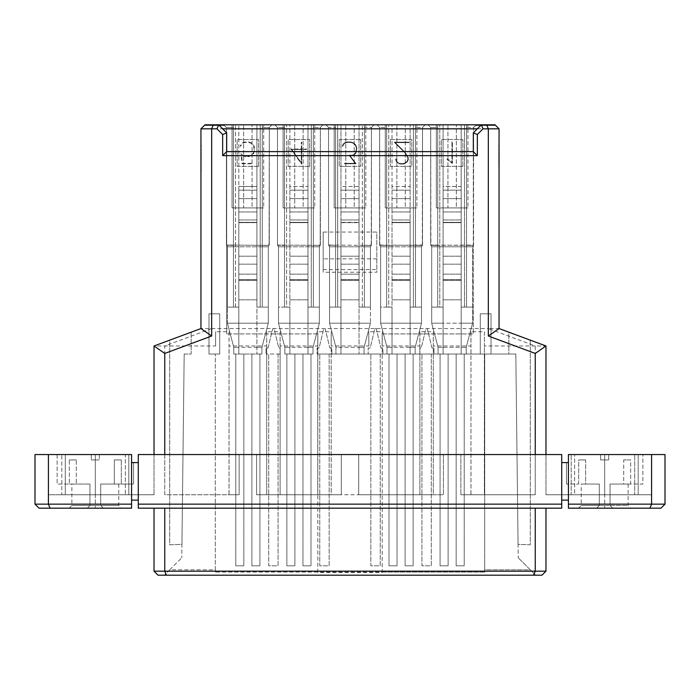 <?xml version="1.0" encoding="UTF-8"?>
<svg xmlns="http://www.w3.org/2000/svg" width="700" height="700" viewBox="0 0 700 700"><rect width="100%" height="100%" fill="white"/><g stroke="black" fill="none" stroke-linecap="round" stroke-linejoin="round"><path stroke-width="0.53" stroke-dasharray="3.5 2.62" d="M306.626 149.048L306.626 149.52L301.761 149.52L301.761 164.29L290.859 149.048L301.289 149.048L301.289 142.126L301.761 142.126L301.761 149.048L306.626 149.048L306.626 149.52L301.761 149.52L301.761 164.29L290.859 149.048L301.289 149.048L301.289 142.126L301.761 142.126L301.761 149.048L306.626 149.048M301.289 149.52L291.777 149.52L301.289 162.838L301.289 149.52L291.777 149.52L301.289 162.838L301.289 149.52M309.654 166.364L288.207 166.364L288.207 139.554L309.654 139.554L309.654 166.364L288.207 166.364L288.207 139.554L309.654 139.554L309.654 166.364M211.671 328.554L211.671 128.826L488.329 128.826L488.329 328.554L200.944 328.554L200.944 128.826L211.671 128.826L213.334 124.81L486.666 124.81L488.329 128.826L499.056 128.826L499.056 328.554L488.329 328.554L535.246 345.975L484.374 345.975L484.374 331.721L470.942 331.721L470.977 345.975L433.309 345.975L433.309 331.721L419.869 331.721L419.904 345.975L382.235 345.975L382.235 331.721L368.804 331.721L368.83 345.975L331.17 345.975L331.196 331.721L317.8 331.721L317.765 345.975L280.096 345.975L280.131 331.721L266.691 331.721L266.691 345.975L229.023 345.975L229.057 331.721L215.626 331.721L215.626 345.975L164.754 345.975L211.671 328.554M258.58 166.364L258.58 139.554L237.134 139.554L237.134 166.364L258.58 166.364L258.58 139.554L237.134 139.554L237.134 166.364L258.58 166.364M462.866 166.364L462.866 139.554L441.42 139.554L441.42 166.364L462.866 166.364L462.866 139.554L441.42 139.554L441.42 166.364L462.866 166.364M390.346 139.554L390.346 166.364L411.793 166.364L411.793 139.554L390.346 139.554L390.346 166.364L411.793 166.364L411.793 139.554L390.346 139.554M360.727 139.554L339.273 139.554L339.273 166.364L360.727 166.364L360.727 139.554L339.273 139.554L339.273 166.364L360.727 166.364L360.727 139.554M200.944 171.727L201.215 144.918L200.944 171.727M200.944 128.826L204.969 124.81L213.334 124.81M229.057 331.721L229.023 494.769L164.754 494.769L164.754 345.975L154.026 345.975L200.944 328.554M204.969 124.81L271.985 124.81L204.969 124.81L271.985 124.81L204.969 124.81L204.295 125.475L204.969 124.81M499.056 128.826L495.031 124.81L495.705 125.475L495.031 124.81L495.705 125.475L495.031 124.81L428.015 124.81L486.666 124.81M323.059 124.81L274.803 124.81L323.059 124.81L274.803 124.81L323.059 124.81L320.373 127.487L323.059 124.81L320.373 127.487L320.171 245.394L277.48 245.044L277.48 127.487L284.524 127.487L284.524 124.81L284.524 307.108L286.589 307.108L286.589 124.81L286.589 307.108L289.879 307.108L289.879 124.81L289.879 299.819L289.879 186.471L307.974 186.471L307.974 124.81L307.974 307.108L311.273 307.108L311.273 124.81L311.273 307.108L313.338 307.108L313.338 124.81L313.338 127.487L320.373 127.487L323.059 124.81M325.876 124.81L374.124 124.81L325.876 124.81L374.124 124.81L325.876 124.81L328.554 127.487L335.589 127.487L335.589 124.81L335.589 307.108L337.654 307.108L337.654 124.81L337.654 307.108L340.953 307.108L340.953 124.81L340.953 299.819L340.953 186.471L359.047 186.471L359.047 124.81L359.047 307.108L362.346 307.108L362.346 124.81L362.346 307.108L364.411 307.108L364.411 124.81L364.411 127.487L371.446 127.487L374.124 124.81L371.446 127.487L371.245 245.394L328.554 245.044L328.554 127.487L325.876 124.81L328.554 127.487L335.589 127.487L335.589 307.108L335.589 124.81L335.589 307.108L340.953 307.108L340.953 186.471L359.047 186.471L359.047 299.819L358.995 222.346L340.953 222.346L359.047 222.346L359.047 124.81L359.047 307.108L364.411 307.108L364.411 124.81L364.411 307.108L364.411 127.487L371.446 127.487L374.124 124.81L371.446 127.487L371.245 245.394L328.554 245.044L328.554 127.487L325.876 124.81M425.197 124.81L376.941 124.81L425.197 124.81L376.941 124.81L425.197 124.81L422.52 127.487L425.197 124.81L422.52 127.487L422.319 245.394L379.627 245.044L379.627 127.487L386.662 127.487L386.662 124.81L386.662 307.108L388.727 307.108L388.727 124.81L388.727 307.108L392.026 307.108L392.026 124.81L392.026 299.819L392.026 186.471L410.121 186.471L410.121 124.81L410.121 307.108L413.411 307.108L413.411 124.81L413.411 307.108L415.476 307.108L415.476 124.81L415.476 127.487L422.52 127.487L422.52 245.044L379.829 245.394L379.627 127.487L376.941 124.81L379.627 127.487L376.941 124.81L379.627 127.487L386.662 127.487L386.662 307.108L386.662 124.81L386.662 307.108L392.026 307.108L392.026 186.471L410.121 186.471L410.121 299.819L410.121 124.81L410.121 307.108L415.476 307.108L415.476 124.81L415.476 307.108L415.476 127.487L422.52 127.487L425.197 124.81M499.056 171.727L498.785 144.918L499.056 171.727M499.056 328.554L545.974 345.975L535.246 345.975L535.246 494.769L484.374 494.769L484.374 345.975M266.691 331.721L266.691 494.769L280.096 494.769L280.131 331.721M280.096 345.975L280.131 494.769L317.765 494.769L317.8 331.721M419.904 345.975L419.869 494.769L256.576 494.769L266.691 494.769L266.691 345.975M164.754 454.554L164.754 494.769L239.146 494.769L239.146 454.554L154.026 454.554L164.754 454.554L164.754 494.769L239.146 494.769L239.146 454.554L239.146 494.769L164.754 494.769L164.754 454.554L256.576 454.554L256.576 494.769L256.576 454.554L256.576 494.769L256.576 454.554L239.146 454.554L239.146 494.769L229.057 494.769L229.023 345.975M215.626 345.975L215.626 331.721M470.942 331.721L470.977 494.769L484.374 494.769L484.374 331.721M545.974 345.975L545.974 454.554L535.246 454.554L535.246 494.769L460.854 494.769L470.942 494.769L470.977 345.975M358.715 494.769L358.715 454.554L358.715 494.769L443.424 494.769L443.424 454.554L358.715 454.554L358.715 494.769L443.424 494.769L443.424 454.554L443.424 494.769L358.715 494.769L358.715 454.554L341.285 454.554L341.285 494.769L256.576 494.769L341.285 494.769L341.285 454.554L341.285 494.769L341.285 454.554L256.576 454.554L460.854 454.554L460.854 494.769L460.854 454.554L460.854 494.769L460.854 454.554L443.424 454.554L443.424 494.769L433.309 494.769L433.309 345.975M419.869 331.721L419.904 494.769L433.309 494.769L433.309 331.721M382.235 331.721L382.235 345.975M368.83 345.975L368.804 331.721M341.285 494.769L331.196 494.769L331.17 345.975M317.765 345.975L317.765 494.769L331.17 494.769L331.196 331.721M355.451 145.303L356.449 148.26L355.451 153.248L352.537 155.173L349.064 155.173L355.18 163.327L344.435 163.327L344.435 163.8L356.125 163.8L350 155.636L352.651 155.636L355.863 153.475L356.904 148.225L355.863 145.075L353.727 142.957L350.586 141.899L347.463 141.899L344.321 142.957L343.21 144.034L342.186 146.099L342.598 146.326L344.558 143.351L347.524 142.371L350.525 142.371L353.5 143.351L355.451 145.303L356.449 148.26L355.451 153.248L354.471 154.184L352.537 155.173L349.064 155.173L355.18 163.327L344.435 163.327L344.435 163.8L356.125 163.8L350 155.636L352.651 155.636L355.863 153.475L356.904 148.225L355.863 145.075L353.727 142.957L350.586 141.899L347.463 141.899L344.321 142.957L343.21 144.034L342.186 146.099L342.598 146.326L344.558 143.351L347.524 142.371L350.525 142.371L353.5 143.351L355.451 145.303M407.811 157.745L407.811 159.67L406.796 161.648L403.891 163.581L399.945 163.581L398.02 162.61L397.023 161.63L396.016 158.707L395.561 159.793L396.602 161.928L399.822 164.054L404.023 164.054L407.225 161.928L408.284 159.793L408.284 157.631L405.16 152.451L395.325 142.625L409.062 142.625L409.062 142.161L394.231 142.161L404.81 152.722L407.811 157.745L407.811 159.67L406.796 161.648L403.891 163.581L399.945 163.581L398.02 162.61L397.023 161.63L396.016 158.707L395.561 159.793L396.602 161.928L399.822 164.054L404.023 164.054L407.225 161.928L408.284 159.793L408.284 157.631L405.16 152.451L395.325 142.625L409.062 142.625L409.062 142.161L394.231 142.161L404.81 152.722L407.811 157.745M447.195 158.944L446.959 159.338L452.41 163.45L452.41 141.785L451.938 141.785L451.938 162.662L449.234 159.924L447.195 158.944L446.959 159.338L452.41 163.45L452.41 141.785L451.938 141.785L451.938 162.662L449.234 159.924L447.195 158.944M242.182 155.61L245.324 156.651L248.447 156.651L251.589 155.61L253.724 153.475L254.765 148.225L253.724 145.075L251.589 142.957L248.447 141.899L245.324 141.899L242.182 142.957L240.047 146.099L240.459 146.326L242.419 143.351L245.376 142.371L248.386 142.371L251.361 143.351L253.312 145.32L254.31 150.273L253.312 153.239L251.335 155.225L248.395 156.196L245.42 156.196L242.41 155.199L240.984 153.729L242.078 163.8L252.499 163.8L252.499 163.327L242.498 163.327L241.57 155.024L245.324 156.651L248.447 156.651L251.589 155.61L253.724 153.475L254.765 148.225L253.724 145.075L251.589 142.957L248.447 141.899L245.324 141.899L242.182 142.957L240.047 146.099L240.459 146.326L242.419 143.351L245.376 142.371L248.386 142.371L251.361 143.351L253.312 145.32L254.31 150.273L253.312 153.239L251.335 155.225L248.395 156.196L245.42 156.196L242.41 155.199L240.984 153.729L242.078 163.8L252.499 163.8L252.499 163.327L242.498 163.327L241.57 155.024L242.182 155.61M169.715 340.156L191.161 332.185L169.715 340.156L169.715 544.793L181.939 544.364L184.188 354.025L191.161 354.025L191.161 332.185L191.161 354.025L184.188 354.025L181.939 544.364L169.715 544.793L169.715 340.156M201.215 171.727L200.944 144.918L201.215 171.727M154.026 454.554L138.276 454.554L138.276 494.769L138.276 462.595L131.574 462.595L138.276 462.595L138.276 454.554L154.026 454.554L138.276 454.554L138.276 500.124L138.276 454.554L138.276 462.595L138.276 454.554L154.026 454.554L154.026 494.769L154.026 454.554L154.026 494.769L154.026 454.554L154.026 494.769L154.026 454.554L138.276 454.554L138.276 508.174L561.724 508.174L561.724 454.554L561.724 494.769L561.724 454.554L561.724 462.595L568.426 462.595L568.426 454.554L604.678 454.554L604.678 494.769L651.595 494.769L604.678 494.769L604.678 454.554L568.426 454.554L568.426 462.595L561.724 462.595L568.426 462.595L568.426 454.554L651.595 454.554L651.595 494.769L545.974 494.769L651.595 494.769L651.595 454.554L568.426 454.554L568.426 462.595L561.724 462.595L561.724 454.554L561.724 500.124L561.724 454.554L545.974 454.554L545.974 494.769L545.974 454.554L545.974 494.769L545.974 454.554L545.974 494.769L545.974 454.554L561.724 454.554L138.276 454.554L154.026 454.554L154.026 345.975M204.295 125.475L224.402 125.475L223.729 124.81L226.415 127.487L223.729 124.81L226.415 127.487L233.45 127.487L233.45 124.81L233.45 307.108L235.515 307.108L235.515 124.81L235.515 307.108L238.814 307.108L238.814 124.81L238.814 299.819L238.814 186.471L256.909 186.471L256.909 124.81L256.909 307.108L260.207 307.108L260.207 124.81L260.207 307.108L262.273 307.108L262.273 124.81L262.273 127.487L269.308 127.487L271.985 124.81L269.308 127.487L269.106 245.394L226.415 245.044L226.415 127.487L223.729 124.81L224.402 125.475L204.295 125.475L224.402 125.475L223.729 124.81L224.402 125.475L204.295 125.475M233.45 127.487L233.45 307.108L233.45 124.81L233.45 307.108L238.814 307.108L238.814 186.471L256.909 186.471L256.909 299.819L256.909 124.81L256.909 307.108L262.273 307.108L262.273 124.81L262.273 307.108L262.273 127.487L269.308 127.487L271.985 124.81L269.308 127.487L269.106 245.394L226.415 245.044L226.415 127.487L233.45 127.487M232.041 124.81L232.041 207.918L263.672 207.918L263.672 124.81L263.672 207.918L252.07 207.918L252.07 124.81L252.07 207.918L243.652 207.918L243.652 124.81L243.652 207.918L232.041 207.918L263.672 207.918L232.041 207.918L232.041 124.81M481.364 124.81L473.323 132.851L473.323 333.918L382.174 333.918L382.174 572.512L317.826 572.512L317.826 333.918L226.678 333.918L317.826 333.918L317.826 354.025L382.174 354.025L382.174 333.918L473.323 333.918L473.323 151.62L226.678 151.62L226.678 333.918L226.678 132.851L218.636 124.81M495.705 125.475L475.597 125.475L476.271 124.81L473.585 127.487L476.271 124.81L473.585 127.487L473.585 245.044L430.894 245.394L430.692 127.487L428.015 124.81L430.692 127.487L437.727 127.487L437.727 124.81L437.727 307.108L439.793 307.108L439.793 124.81L439.793 307.108L443.091 307.108L443.091 124.81L443.091 299.819L443.091 186.471L461.186 186.471L461.186 124.81L461.186 307.108L464.485 307.108L464.485 124.81L464.485 307.108L466.55 307.108L466.55 124.81L466.55 127.487L473.585 127.487L476.271 124.81L475.597 125.475L495.705 125.475L475.597 125.475L476.271 124.81L475.597 125.475L495.705 125.475M436.328 124.81L436.328 207.918L467.959 207.918L467.959 124.81L467.959 207.918L456.347 207.918L456.347 124.81L456.347 207.918L447.93 207.918L447.93 124.81L447.93 207.918L436.328 207.918L467.959 207.918L436.328 207.918L436.328 124.81M437.727 127.487L437.727 307.108L437.727 124.81L437.727 307.108L443.091 307.108L443.091 186.471L461.186 186.471L461.186 299.819L461.186 124.81L461.186 307.108L466.55 307.108L466.55 124.81L466.55 307.108L466.55 127.487L473.585 127.487L473.384 245.394L430.692 245.044L430.692 127.487L428.015 124.81L430.692 127.487L437.727 127.487M274.803 124.81L277.48 127.487L274.803 124.81M284.524 127.487L284.524 307.108L284.524 124.81L284.524 307.108L289.879 307.108L289.879 186.471L307.974 186.471L307.974 299.819L307.974 124.81L307.974 307.108L313.338 307.108L313.338 124.81L313.338 307.108L313.338 127.487L320.373 127.487L320.171 245.394L277.48 245.044L277.48 127.487L284.524 127.487M283.115 124.81L283.115 207.918L314.746 207.918L314.746 124.81L314.746 207.918L303.135 207.918L303.135 124.81L303.135 207.918L294.717 207.918L294.717 124.81L294.717 207.918L283.115 207.918L314.746 207.918L283.115 207.918L283.115 124.81M334.18 124.81L334.18 207.918L365.82 207.918L365.82 124.81L365.82 207.918L354.209 207.918L354.209 124.81L354.209 207.918L345.791 207.918L345.791 124.81L345.791 207.918L334.18 207.918L365.82 207.918L334.18 207.918L334.18 124.81M385.254 124.81L385.254 207.918L416.885 207.918L416.885 124.81L416.885 207.918L405.283 207.918L405.283 124.81L405.283 207.918L396.865 207.918L396.865 124.81L396.865 207.918L385.254 207.918L416.885 207.918L385.254 207.918L385.254 124.81M508.839 332.185L530.285 340.156L508.839 332.185L508.839 354.025L515.812 354.025L518.061 544.364L530.285 544.793L530.285 340.156L530.285 544.793L518.061 544.364L515.812 354.025L508.839 354.025L508.839 332.185M460.854 454.554L535.246 454.554L460.854 454.554M535.246 454.554L535.246 494.769L460.854 494.769L535.246 494.769L535.246 454.554L561.724 454.554L545.974 454.554M221.498 125.475L206.447 125.475L221.498 125.475L221.498 124.81L218.487 124.81L218.487 125.475M217.149 124.81L207.62 124.81L220.412 124.81L220.412 125.475L217.149 125.475L221.034 125.475L207.62 125.475L220.412 125.475L220.412 124.81L217.149 124.81L217.149 125.475M201.215 150.929L201.215 151.629M201.215 149.852L201.215 153.239M226.616 245.394L227.421 246.785L226.415 245.044L226.415 127.487L226.415 245.044L233.45 245.394L226.616 245.394L227.421 246.785L233.45 246.785L227.421 246.785L227.421 307.108L238.814 307.108L238.814 354.025L238.814 220.089L238.814 222.661L256.909 222.661L256.909 220.089L256.909 354.025L256.909 307.108L268.301 307.108L262.273 307.108L268.301 307.108L268.301 246.785L262.273 246.785L268.301 246.785L269.106 245.394L262.273 245.394L269.308 245.044L269.308 127.487L269.308 245.044L268.301 246.785L227.421 246.785L226.651 245.394M256.909 279.711L238.814 279.711L256.909 279.711M256.909 299.819L238.814 299.819L256.909 299.819M256.909 280.297L238.814 280.297L256.909 280.297M491.391 124.81L478.608 124.81L478.608 125.475L492.021 125.475L478.608 125.475L478.608 124.81L491.391 124.81L491.391 125.475M484.391 125.475L493.168 125.475L478.117 125.475L484.391 125.475L484.391 124.81L486.903 124.81L486.903 125.475M473.384 245.394L466.55 245.394L473.384 245.394L472.579 246.785L431.699 246.785L431.699 307.108L443.091 307.108L443.091 354.025L443.091 222.661L461.186 222.661L461.186 354.025L461.186 307.108L472.579 307.108L472.579 246.785L473.585 245.044L473.585 127.487L473.585 245.044L472.579 246.785L473.349 245.394M431.699 246.785L430.692 245.044L430.692 127.487L430.692 245.044L437.727 245.394L430.894 245.394L431.699 246.785L430.894 245.394L431.699 246.785L437.727 246.785L431.699 246.785L431.699 307.108L443.091 307.108L443.091 354.025L443.091 220.089L443.091 222.661L461.186 222.661L461.186 220.089L461.186 354.025L461.186 307.108L472.579 307.108L466.55 307.108L472.579 307.108L472.579 246.785L431.699 246.785L431.699 323.19L431.699 246.785M461.186 279.711L443.091 279.711L461.186 279.711M461.186 299.819L443.091 299.819L461.186 299.819M461.186 280.297L443.091 280.297L461.186 280.297M227.421 246.785L227.421 307.108L238.814 307.108L238.814 354.025L238.814 222.661L256.909 222.661L256.909 354.025L256.909 307.108L268.301 307.108L268.301 246.785L269.106 245.394L268.301 246.785L227.421 246.785L227.421 323.19L227.421 307.108L227.421 323.19L238.814 323.19L227.421 323.19L233.782 347.322L238.814 347.322L233.782 347.322L233.782 354.025L261.931 354.025L233.782 354.025L261.931 354.025L233.782 354.025L233.782 347.322L233.782 354.025L233.782 347.322L261.931 347.322L256.909 347.322L261.931 347.322L268.301 323.19L268.301 246.785L268.301 323.19L227.421 323.19L233.782 347.322L261.931 347.322L268.301 323.19L227.421 323.19L233.782 347.322L227.421 323.19L227.421 246.785M277.48 245.044L284.524 245.394L277.681 245.394L278.486 246.785L284.524 246.785L278.486 246.785L278.486 307.108L289.879 307.108L289.879 354.025L289.879 220.089L289.879 222.661L307.974 222.661L307.974 220.089L307.974 354.025L307.974 307.108L319.375 307.108L313.338 307.108L319.375 307.108L319.375 246.785L313.338 246.785L319.375 246.785L320.171 245.394L313.338 245.394L320.373 245.044L320.373 127.487L320.373 245.044L319.375 246.785L320.171 245.394L319.375 246.785L278.486 246.785L277.681 245.394L278.486 246.785L278.486 307.108L289.879 307.108L289.879 354.025L289.879 222.661L307.974 222.661L307.974 354.025L307.974 307.108L319.375 307.108L319.375 246.785L278.486 246.785L278.486 323.19L278.486 307.108L278.486 323.19L289.879 323.19L278.486 323.19L284.856 347.322L289.879 347.322L284.856 347.322L284.856 354.025L313.005 354.025L284.856 354.025L313.005 354.025L284.856 354.025L284.856 347.322L284.856 354.025L284.856 347.322L313.005 347.322L307.974 347.322L313.005 347.322L319.375 323.19L319.375 246.785L319.375 323.19L278.486 323.19L284.856 347.322L313.005 347.322L319.375 323.19L278.486 323.19L284.856 347.322L278.486 323.19L278.486 246.785L277.48 245.044L277.48 127.487L277.48 245.044M307.974 279.711L289.879 279.711L307.974 279.711M307.974 299.819L289.879 299.819L307.974 299.819M307.974 280.297L289.879 280.297L307.974 280.297M328.554 245.044L335.589 245.394L328.755 245.394L329.56 246.785L335.589 246.785L329.56 246.785L329.56 307.108L340.953 307.108L340.953 354.025L340.953 220.089L340.953 222.661L359.047 222.661L359.047 220.089L359.047 354.025L359.047 307.108L370.44 307.108L364.411 307.108L370.44 307.108L370.44 246.785L364.411 246.785L370.44 246.785L371.245 245.394L364.411 245.394L371.446 245.044L371.446 127.487L371.446 245.044L370.44 246.785L329.56 246.785L328.755 245.394L329.56 246.785L329.56 307.108L340.953 307.108L340.953 354.025L340.953 222.661L359.047 222.661L359.047 354.025L359.047 307.108L370.44 307.108L370.44 246.785L371.245 245.394L370.44 246.785L329.56 246.785L328.554 245.044L328.554 127.487L328.554 245.044M359.047 279.711L340.953 279.711L359.047 279.711M359.047 299.819L340.953 299.819L359.047 299.819M359.047 280.297L340.953 280.297L359.047 280.297M379.627 245.044L386.662 245.394L379.829 245.394L380.625 246.785L386.662 246.785L380.625 246.785L380.625 307.108L392.026 307.108L392.026 354.025L392.026 220.089L392.026 222.661L410.121 222.661L410.121 220.089L410.121 354.025L410.121 307.108L421.514 307.108L415.476 307.108L421.514 307.108L421.514 246.785L415.476 246.785L421.514 246.785L422.319 245.394L415.476 245.394L422.52 245.044L422.52 127.487L422.52 245.044L421.514 246.785L422.319 245.394L421.514 246.785L380.625 246.785L379.829 245.394L380.625 246.785L380.625 307.108L392.026 307.108L392.026 354.025L392.026 222.661L410.121 222.661L410.121 354.025L410.121 307.108L421.514 307.108L421.514 246.785L380.625 246.785L380.625 323.19L380.625 307.108L380.625 323.19L392.026 323.19L380.625 323.19L386.995 347.322L392.026 347.322L386.995 347.322L386.995 354.025L415.144 354.025L386.995 354.025L415.144 354.025L386.995 354.025L386.995 347.322L386.995 354.025L386.995 347.322L415.144 347.322L410.121 347.322L415.144 347.322L421.514 323.19L421.514 246.785L421.514 323.19L380.625 323.19L386.995 347.322L415.144 347.322L421.514 323.19L380.625 323.19L386.995 347.322L380.625 323.19L380.625 246.785L379.627 245.044L379.627 127.487L379.627 245.044M410.121 279.711L392.026 279.711L410.121 279.711M410.121 299.819L392.026 299.819L410.121 299.819M410.121 280.297L392.026 280.297L410.121 280.297M498.785 156.905L498.785 159.731M498.785 166.084L498.785 165.384M138.276 462.595L131.574 462.595L131.574 454.554L48.405 454.554L48.405 494.769L154.026 494.769L95.322 494.769L95.322 454.554L131.574 454.554L131.574 462.595L131.574 454.554L95.322 454.554L95.322 494.769L154.026 494.769L48.405 494.769L48.405 454.554L131.574 454.554L131.574 462.595L138.276 462.595L131.574 462.595L131.574 500.124L131.574 462.595L133.525 462.595L131.574 462.595L131.574 454.554L48.405 454.554L48.405 494.769L95.322 494.769L48.405 494.769L48.405 454.554L35 454.554L35 504.149L39.025 508.174L50.067 508.174L48.405 504.149L35 504.149M561.724 504.149L138.276 504.149M218.487 124.81L216.737 124.81L216.737 125.475M216.737 124.81L211.216 124.81L211.216 125.475M211.216 124.81L209.457 124.81L209.457 125.475M209.457 124.81L206.447 124.81L206.447 125.475M206.447 124.81L212.721 124.81L212.721 125.475M212.721 124.81L215.232 124.81L215.232 125.475M215.232 124.81L221.498 124.81M221.034 124.81L221.034 125.475M207.62 124.81L207.62 125.475L207.62 124.81M317.826 572.512L317.826 354.025L515.812 354.025L382.174 354.025L382.174 572.512M359.047 354.025L335.921 354.025L359.047 354.025M443.091 354.025L466.218 354.025L443.091 354.025M491.015 354.025L480.287 354.025L491.015 354.025L480.287 354.025L491.015 354.025L491.015 313.81L491.015 354.025L491.015 313.81L480.287 313.81L491.015 313.81L480.287 313.81L480.287 354.025L480.287 313.81L480.287 354.025L480.287 313.81L491.015 313.81L491.015 354.025M219.713 354.025L208.985 354.025L219.713 354.025L208.985 354.025L219.713 354.025L219.713 313.81L219.713 354.025L219.713 313.81L208.985 313.81L219.713 313.81L219.713 354.025M280.166 354.025L266.026 354.025L280.166 354.025L280.166 347.988L278.757 347.988L274.067 328.554L272.729 328.554L268.03 347.988L266.026 347.988L266.026 354.025L266.026 347.988L268.03 347.988L272.729 328.554L274.067 328.554L278.757 347.988L280.166 347.988L280.166 354.025M331.835 354.025L317.091 354.025L331.835 354.025L331.835 347.988L329.822 347.988L325.132 328.554L323.794 328.554L319.104 347.988L317.091 347.988L317.091 354.025L317.091 347.988L319.104 347.988L323.794 328.554L325.132 328.554L329.822 347.988L331.835 347.988L331.835 354.025M382.909 354.025L368.165 354.025L382.909 354.025L382.909 347.988L380.896 347.988L376.206 328.554L374.868 328.554L370.178 347.988L368.165 347.988L368.165 354.025L368.165 347.988L370.178 347.988L374.868 328.554L376.206 328.554L380.896 347.988L382.909 347.988L382.909 354.025M419.834 354.025L433.974 354.025L419.834 354.025L419.834 347.988L421.243 347.988L425.933 328.554L427.271 328.554L431.97 347.988L433.974 347.988L433.974 354.025L433.974 347.988L431.97 347.988L427.271 328.554L425.933 328.554L421.243 347.988L419.834 347.988L419.834 354.025M184.188 354.025L181.773 557.769L184.188 354.025M200.944 151.629L201.215 155.304M200.944 155.304L200.944 150.929M200.944 153.239L201.215 155.216M200.944 155.216L201.215 161.42M200.944 161.42L201.215 163.398M200.944 163.398L201.215 166.784M200.944 166.784L201.215 159.731M200.944 159.731L201.215 156.905M200.944 156.905L200.944 149.852M268.301 307.108L268.301 323.19L256.909 323.19L268.301 323.19L268.301 307.108M261.931 354.025L261.931 347.322L261.931 354.025M226.678 155.636L473.323 155.636M323.19 232.041L323.19 272.256L376.81 272.256L376.81 232.041L323.19 232.041L323.19 272.256M488.136 124.81L488.136 125.475M492.021 124.81L492.021 125.475M486.903 124.81L493.168 124.81L493.168 125.475M493.168 124.81L490.157 124.81L490.157 125.475M490.157 124.81L488.407 124.81L488.407 125.475M488.407 124.81L482.886 124.81L482.886 125.475M482.886 124.81L481.127 124.81L481.127 125.475M481.127 124.81L478.117 124.81L478.117 125.475M478.117 124.81L484.391 124.81M472.579 307.108L472.579 246.785L472.579 323.19L431.699 323.19L431.699 307.108L431.699 323.19L443.091 323.19L431.699 323.19L438.069 347.322L443.091 347.322L438.069 347.322L438.069 354.025L438.069 347.322L438.069 354.025L438.069 347.322L466.218 347.322L461.186 347.322L466.218 347.322L472.579 323.19L431.699 323.19L438.069 347.322L466.218 347.322L472.579 323.19L461.186 323.19L472.579 323.19L472.579 307.108M466.218 354.025L466.218 347.322L466.218 354.025M319.375 307.108L319.375 323.19L307.974 323.19L319.375 323.19L319.375 307.108M313.005 354.025L313.005 347.322L313.005 354.025M329.56 246.785L329.56 323.19L329.56 307.108L329.56 323.19L340.953 323.19L329.56 323.19L335.921 347.322L340.953 347.322L335.921 347.322L335.921 354.025L335.921 347.322L335.921 354.025L335.921 347.322L364.079 347.322L359.047 347.322L364.079 347.322L370.44 323.19L370.44 246.785L370.44 323.19L329.56 323.19L335.921 347.322L364.079 347.322L370.44 323.19L329.56 323.19L335.921 347.322L329.56 323.19L329.56 246.785M359.047 323.19L370.44 323.19L359.047 323.19M364.079 354.025L364.079 347.322L364.079 354.025M421.514 307.108L421.514 323.19L410.121 323.19L421.514 323.19L421.514 307.108M415.144 354.025L415.144 347.322L415.144 354.025M604.678 494.769L545.974 494.769L604.678 494.769L604.678 454.554L651.595 454.554L571.174 454.554L638.19 454.554L571.174 454.554L604.678 454.554L604.678 494.769L634.716 494.769L634.716 454.554L634.716 494.769L638.19 494.769L638.19 454.554L638.19 494.769L571.174 494.769L571.174 454.554L571.174 494.769L604.678 494.769L604.678 454.554L604.678 494.769L574.648 494.769L574.648 454.554L574.648 494.769L571.174 494.769L638.19 494.769L604.678 494.769M515.812 354.025L518.227 557.769L515.812 354.025M499.056 159.731L498.785 166.784M499.056 166.784L498.785 163.398M499.056 163.398L498.785 161.42M499.056 161.42L498.785 155.216M499.056 155.216L498.785 153.239M499.056 153.239L498.785 149.852M499.056 149.852L499.056 156.905M499.056 165.384L498.785 161.709M499.056 161.709L499.056 166.084M48.405 454.554L95.322 454.554L48.405 454.554L48.405 504.149L131.574 504.149L131.574 454.554L57.12 454.554L131.574 454.554L131.574 462.595M61.81 454.554L128.826 454.554L61.81 454.554L95.322 454.554L61.81 454.554L61.81 494.769L125.352 494.769L125.352 454.554L95.322 454.554L125.352 454.554L125.352 494.769L128.826 494.769L61.81 494.769L61.81 454.554M50.067 508.174L131.574 508.174L131.574 504.149M535.246 508.174L154.026 508.174L545.974 508.174L535.246 508.174L535.246 571.174L164.754 571.174L164.754 508.174M138.276 500.124L131.574 500.124M665 504.149L651.595 504.149L649.933 508.174L660.975 508.174L665 504.149L665 454.554L651.595 454.554L651.595 494.769L651.595 454.554L568.426 454.554L600.661 454.554L568.426 454.554L568.426 462.595L566.475 462.595L568.426 462.595L568.426 500.124L568.426 462.595L561.724 462.595M568.426 500.124L561.724 500.124M600.661 454.554L642.88 454.554L600.661 454.554L600.661 459.918L600.661 454.554L600.661 459.918L608.702 459.918L608.702 454.554L608.702 459.918L600.661 459.918L600.661 454.554M568.426 462.595L568.426 508.174L649.933 508.174M213.85 124.81L216.107 124.81L211.846 124.81L213.85 124.81L213.85 125.475L214.104 124.81M213.763 124.81L218.024 124.81L210.499 124.81L213.763 124.81L213.763 125.475L218.024 125.475L218.024 124.81M214.261 124.81L210.499 124.81L214.261 124.81L214.261 125.475L217.525 125.475L217.525 124.81M317.826 572.11L215.285 572.11L215.285 354.025L215.285 569.826L169.715 569.826L181.773 557.769L169.715 569.826L215.285 569.826L215.285 354.025L215.285 572.11L484.715 572.11L484.715 354.025L484.715 569.826L530.285 569.826L518.227 557.769L530.285 569.826L484.715 569.826L484.715 354.025L484.715 572.11L382.174 572.11M329.158 354.025L329.158 565.81L319.777 565.81L319.777 354.025L319.777 565.81L329.158 565.81L329.158 354.025M278.084 354.025L278.084 565.81L268.704 565.81L268.704 354.025L268.704 565.81L278.084 565.81L278.084 354.025M431.296 354.025L431.296 565.81L421.916 565.81L421.916 354.025L421.916 565.81L431.296 565.81L431.296 354.025M380.223 354.025L380.223 565.81L370.842 565.81L370.842 354.025L370.842 565.81L380.223 565.81L380.223 354.025M440.072 354.025L440.072 565.81L448.123 565.81L448.123 354.025L448.123 565.81L440.072 565.81L440.072 354.025M456.164 354.025L456.164 565.81L464.205 565.81L464.205 354.025L464.205 565.81L456.164 565.81L456.164 354.025M389.007 354.025L389.007 565.81L397.049 565.81L397.049 354.025L397.049 565.81L389.007 565.81L389.007 354.025M405.09 354.025L405.09 565.81L413.131 565.81L413.131 354.025L413.131 565.81L405.09 565.81L405.09 354.025M235.795 354.025L235.795 565.81L243.836 565.81L243.836 354.025L243.836 565.81L235.795 565.81L235.795 354.025M251.877 354.025L251.877 565.81L259.928 565.81L259.928 354.025L259.928 565.81L251.877 565.81L251.877 354.025M286.869 354.025L286.869 565.81L294.91 565.81L294.91 354.025L294.91 565.81L286.869 565.81L286.869 354.025M302.951 354.025L302.951 565.81L310.993 565.81L310.993 354.025L310.993 565.81L302.951 565.81L302.951 354.025M208.985 354.025L208.985 313.81L208.985 354.025M219.713 313.81L208.985 313.81L219.713 313.81M169.715 569.826L164.351 575.19L169.715 569.826M200.944 158.55L200.944 154.875M200.944 159.11L200.944 154.315M200.944 158.174L200.944 155.916M261.931 347.322L268.301 323.19L261.931 347.322M484.715 575.19L215.285 575.19L535.649 575.19L530.285 569.826L535.649 575.19L484.715 575.19M323.19 269.579L376.81 269.579L376.81 272.256M376.81 269.579L376.81 232.041M376.81 258.851L323.19 258.851M484.75 124.81L489.011 124.81L481.486 124.81L484.75 124.81L484.75 125.475L489.011 125.475L489.011 124.81M485.249 124.81L481.486 124.81L485.249 124.81L485.249 125.475L488.512 125.475L488.512 124.81M485.774 124.81L483.516 124.81L485.774 124.81L485.774 125.475L487.778 125.475L487.778 124.81M466.218 347.322L472.579 323.19L466.218 347.322M438.069 347.322L431.699 323.19L438.069 347.322M313.005 347.322L319.375 323.19L313.005 347.322M364.079 347.322L370.44 323.19L364.079 347.322M415.144 347.322L421.514 323.19L415.144 347.322M498.785 160.72L499.056 154.236L499.056 160.72M499.056 157.903L499.056 162.697M121.319 484.041L133.525 484.041L133.525 462.595L133.525 484.041L121.319 484.041L121.319 459.918L121.319 484.041L114.345 484.041L114.345 459.918L121.319 459.918L114.345 459.918L114.345 484.041L100.678 484.041L121.319 484.041M99.339 454.554L99.339 459.918L95.322 459.918L95.322 505.488L100.678 505.488L100.678 484.041L100.678 505.488L89.959 505.488L95.322 505.488L95.322 508.174L103.364 508.174C127.006 508.174 127.006 508.174 103.364 508.174C127.006 508.174 127.006 508.174 103.364 508.174L87.272 508.174C63.63 508.174 63.63 508.174 87.272 508.174C63.63 508.174 63.63 508.174 87.272 508.174L95.322 508.174L95.322 459.918L91.297 459.918L99.339 459.918L91.297 459.918L99.339 459.918L99.339 454.554M91.297 454.554L91.297 459.918L91.297 454.554M89.959 484.041L89.959 505.488L89.959 484.041L71.864 484.041L89.959 484.041L89.959 505.488L87.272 508.174L89.959 505.488L89.959 484.041M57.12 454.554L57.12 484.041L69.326 484.041L69.326 459.918L76.3 459.918L76.3 484.041L76.3 459.918L69.326 459.918L69.326 484.041L57.12 484.041L57.12 454.554M95.322 454.554L95.322 494.769L61.81 494.769L128.826 494.769L95.322 494.769L95.322 454.554M65.284 454.554L65.284 494.769L65.284 454.554M128.826 454.554L128.826 494.769L128.826 454.554M154.026 571.174L158.051 575.19L166.416 575.19L164.754 571.174L154.026 571.174L154.026 508.174M166.416 575.19L541.949 575.19L545.974 571.174L545.974 508.174M545.974 571.174L535.246 571.174L533.584 575.19M578.681 484.041L578.681 459.918L585.655 459.918L585.655 484.041L599.322 484.041L599.322 505.488L604.678 505.488L604.678 459.918L608.702 459.918L608.702 454.554L608.702 459.918L600.661 459.918L604.678 459.918L604.678 505.488L610.041 505.488L610.041 484.041L623.7 484.041L623.7 459.918L630.674 459.918L630.674 484.041L642.88 484.041L642.88 454.554L642.88 484.041L630.674 484.041L630.674 459.918L623.7 459.918L623.7 484.041L610.041 484.041L610.041 505.488L599.322 505.488L599.322 484.041L585.655 484.041L585.655 459.918L578.681 459.918L578.681 484.041L566.475 484.041L578.681 484.041M566.475 462.595L566.475 484.041L566.475 462.595M568.426 504.149L651.595 504.149L651.595 454.554M612.727 508.174L596.636 508.174C572.994 508.174 572.994 508.174 596.636 508.174C572.994 508.174 572.994 508.174 596.636 508.174L612.727 508.174C636.37 508.174 636.37 508.174 612.727 508.174C636.37 508.174 636.37 508.174 612.727 508.174L610.041 505.488L610.041 484.041L628.136 484.041L610.041 484.041L610.041 505.488L612.727 508.174M214.104 125.475L216.107 125.475L216.107 124.81M216.107 125.475L211.846 125.475L211.846 124.81M211.846 125.475L213.85 125.475M217.525 125.475L210.499 125.475L210.499 124.81L210.499 125.475L214.261 125.475M218.024 125.475L210.499 125.475L210.499 124.81L210.499 125.475L213.763 125.475M164.351 575.19L215.285 575.19L164.351 575.19M215.285 572.11L215.285 569.826L215.285 572.11M484.715 572.11L484.715 569.826L484.715 572.11M201.215 154.315L201.215 159.11M201.215 154.875L201.215 158.55M201.215 155.916L200.944 160.72M201.215 160.72L200.944 158.463M488.512 125.475L481.486 125.475L481.486 124.81L481.486 125.475L485.249 125.475M489.011 125.475L481.486 125.475L481.486 124.81L481.486 125.475L484.75 125.475M487.778 125.475L483.516 125.475L483.516 124.81M483.516 125.475L485.52 125.475L485.52 124.81M498.785 162.697L498.785 157.903M498.785 162.138L498.785 154.236L499.056 162.138M121.319 459.918L114.345 459.918L121.319 459.918M100.678 484.041L118.773 484.041L100.678 484.041L100.678 505.488L100.678 484.041M103.364 508.174L100.678 505.488C124.25 505.488 124.25 505.488 100.678 505.488C124.25 505.488 124.25 505.488 100.678 505.488L103.364 508.174M69.326 484.041L76.3 484.041L69.326 484.041M76.3 459.918L69.326 459.918L76.3 459.918M89.959 505.488L87.272 508.174L89.959 505.488C66.386 505.488 66.386 505.488 89.959 505.488C66.386 505.488 66.386 505.488 89.959 505.488M585.655 459.918L578.681 459.918L585.655 459.918M599.322 484.041L581.227 484.041L599.322 484.041L599.322 505.488L596.636 508.174L599.322 505.488L599.322 484.041M604.678 508.174L604.678 505.488L604.678 508.174M630.674 484.041L623.7 484.041L630.674 484.041M630.674 459.918L623.7 459.918L630.674 459.918M599.322 505.488L596.636 508.174L599.322 505.488C575.75 505.488 575.75 505.488 599.322 505.488C575.75 505.488 575.75 505.488 599.322 505.488M610.041 505.488C633.614 505.488 633.614 505.488 610.041 505.488C633.614 505.488 633.614 505.488 610.041 505.488M256.909 222.346L238.814 222.346L256.909 222.346M256.909 274.155L238.814 274.155L256.909 274.155M256.909 264.162L238.814 264.162L256.909 264.162M256.909 256.174L238.814 256.174L256.909 256.174M256.909 211.934L238.814 211.934L256.909 211.934M256.909 198.607L238.814 198.607L256.909 198.607M256.909 190.173L238.814 190.173L256.909 190.173M461.186 222.346L443.091 222.346L461.186 222.346M461.186 274.155L443.091 274.155L461.186 274.155M461.186 264.162L443.091 264.162L461.186 264.162M461.186 256.174L443.091 256.174L461.186 256.174M461.186 211.934L443.091 211.934L461.186 211.934M461.186 198.607L443.091 198.607L461.186 198.607M461.186 190.173L443.091 190.173L461.186 190.173M307.974 222.346L289.879 222.346L307.974 222.346M307.974 274.155L289.879 274.155L307.974 274.155M307.974 264.162L289.879 264.162L307.974 264.162M307.974 256.174L289.879 256.174L307.974 256.174M307.974 211.934L289.879 211.934L307.974 211.934M307.974 198.607L289.879 198.607L307.974 198.607M307.974 190.173L289.879 190.173L307.974 190.173M359.047 274.155L340.953 274.155L359.047 274.155M359.047 264.162L340.953 264.162L359.047 264.162M359.047 256.174L340.953 256.174L359.047 256.174M359.047 211.934L340.953 211.934L359.047 211.934M359.047 198.607L340.953 198.607L359.047 198.607M359.047 190.173L340.953 190.173L359.047 190.173M410.121 222.346L392.026 222.346L410.121 222.346M410.121 274.155L392.026 274.155L410.121 274.155M410.121 264.162L392.026 264.162L410.121 264.162M410.121 256.174L392.026 256.174L410.121 256.174M410.121 211.934L392.026 211.934L410.121 211.934M410.121 198.607L392.026 198.607L410.121 198.607M410.121 190.173L392.026 190.173L410.121 190.173M213.885 124.81L213.885 125.475M214.139 124.81L214.139 125.475L214.139 124.81M485.126 124.81L485.126 125.475L485.126 124.81M484.873 124.81L484.873 125.475M213.386 125.475L213.386 124.81M484.374 125.475L484.374 124.81M238.814 219.975L256.909 219.975L238.814 219.975M443.091 219.975L461.186 219.975L443.091 219.975M289.879 219.975L307.974 219.975L289.879 219.975M340.953 219.975L359.047 219.975L340.953 219.975M392.026 219.975L410.121 219.975L392.026 219.975M118.773 484.041L118.773 505.488L121.459 508.174M69.178 508.174L71.864 505.488L71.864 484.041M578.541 508.174L581.227 505.488L581.227 484.041M628.136 484.041L628.136 505.488L630.822 508.174"/><path stroke-width="1.05" d="M154.026 454.554L154.026 345.975L200.944 328.554L200.944 128.826L204.969 124.81L495.031 124.81L499.056 128.826L499.056 328.554L545.974 345.975L545.974 454.554M200.944 328.554L211.671 336.009L211.671 128.826L200.944 128.826M477.339 155.636L473.323 151.62L473.323 132.851L481.364 124.81L483.026 128.826L477.339 134.514L477.339 155.636L222.661 155.636L222.661 134.514L216.974 128.826L211.671 128.826L213.334 124.81M216.974 128.826L218.636 124.81L226.678 132.851L226.678 151.62L222.661 155.636M222.661 128.826L477.339 128.826M483.026 128.826L488.329 128.826L486.666 124.81M535.246 454.554L535.246 353.439L488.329 336.009L488.329 128.826L499.056 128.826M488.329 336.009L499.056 328.554M154.026 345.975L164.754 353.439L211.671 336.009M164.754 353.439L164.754 454.554M222.661 134.514L226.678 132.851M473.323 132.851L477.339 134.514M535.246 353.439L545.974 345.975M138.276 508.174L138.276 454.554L561.724 454.554L561.724 508.174L138.276 508.174M473.323 151.62L226.678 151.62M35 504.149L35 454.554L131.574 454.554L131.574 508.174L39.025 508.174L35 504.149L131.574 504.149M131.574 500.124L138.276 500.124M138.276 462.595L131.574 462.595M138.276 504.149L561.724 504.149M568.426 462.595L561.724 462.595M561.724 500.124L568.426 500.124M665 504.149L660.975 508.174L568.426 508.174L568.426 454.554L665 454.554L665 504.149L651.595 504.149L651.595 454.554M48.405 454.554L48.405 504.149L50.067 508.174M154.026 571.174L545.974 571.174L541.949 575.19L158.051 575.19L154.026 571.174L154.026 508.174M166.416 575.19L164.754 571.174L164.754 508.174M533.584 575.19L535.246 571.174L535.246 508.174M545.974 571.174L545.974 508.174M568.426 504.149L651.595 504.149L649.933 508.174"/></g></svg>
